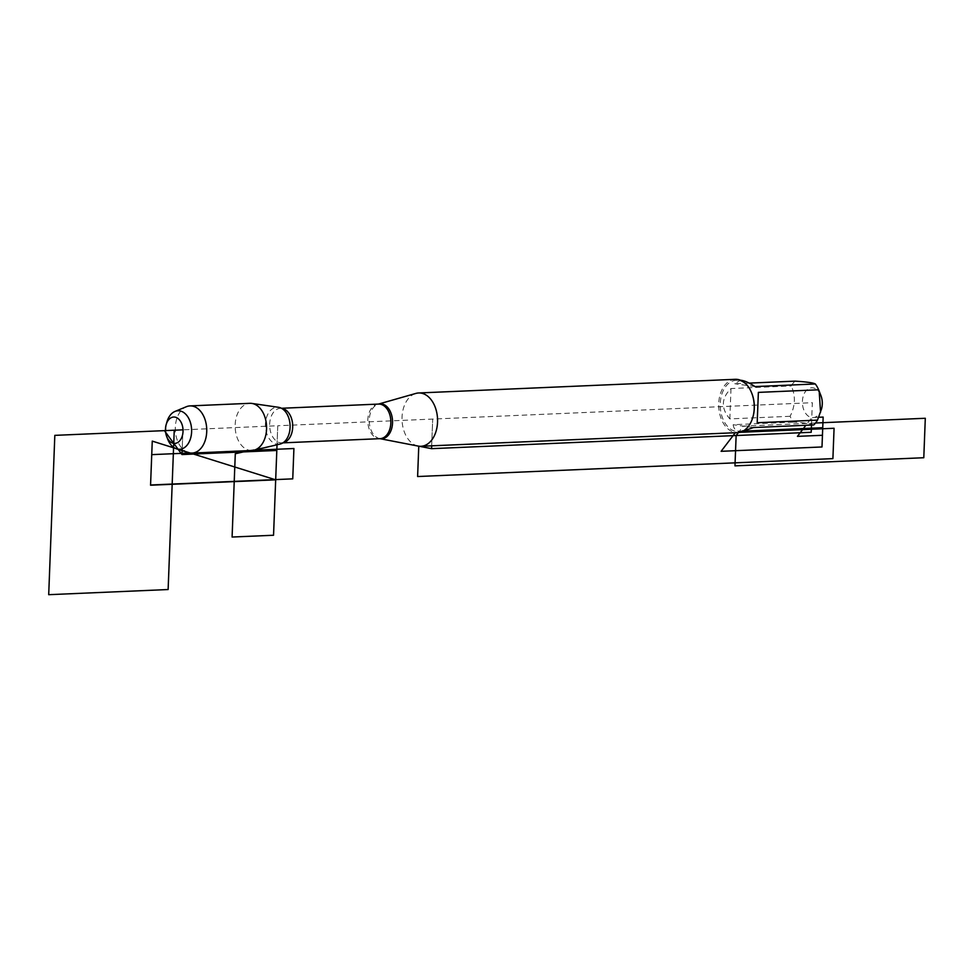 <?xml version="1.0" encoding="UTF-8"?>
<svg xmlns="http://www.w3.org/2000/svg" width="974" height="974" viewBox="0 0 974 974"><rect width="100%" height="100%" fill="white"/><g stroke="black" fill="none" stroke-linecap="round" stroke-linejoin="round"><path stroke-width="0.73" stroke-dasharray="4.87 3.65" d="M280.086 444.071A18.543 12.333 87.5 0 1 277.042 444.205A18.543 12.333 87.5 0 1 265.427 424.019A18.543 12.333 87.5 0 1 278.467 407.302M251.889 450.499A23.607 15.706 87.5 0 1 249.965 450.402A23.607 15.706 87.5 0 1 235.148 426.149A23.607 15.706 87.5 0 1 249.855 403.321M821.484 409.092A14.939 9.935 87.5 0 1 811.768 417.566A14.939 9.935 87.5 0 1 802.734 406.036A14.939 9.935 87.5 0 1 806.886 389.917A14.939 9.935 87.5 0 1 820.899 395.541M813.728 424.944C811.817 423.787 805.06 422.838 793.457 422.107A25.616 17.045 87.5 0 1 790.109 416.288C795.344 405.963 795.734 395.858 791.278 385.947A25.616 17.045 87.5 0 1 795.028 381.138M752.878 417.14A25.616 17.045 87.5 0 1 738.377 431.531A25.616 17.045 87.5 0 1 736.295 431.421A25.616 17.045 87.5 0 1 720.212 405.099A25.616 17.045 87.5 0 1 736.174 380.347A25.616 17.045 87.5 0 1 751.855 393.423M742.626 431.312L739.363 431.299C735.674 430.715 733.605 428.523 733.179 424.701L793.457 422.107M749.237 383.111L734.749 383.732L740.496 380.225M790.109 416.288L729.83 418.893C720.845 408.374 721.223 398.256 730.999 388.541L791.278 385.947M418.15 446.08A26.688 17.751 87.5 0 1 402.055 420.391A26.688 17.751 87.5 0 1 415.874 393.423M735.333 379.312A26.688 17.751 -92.5 0 0 718.702 405.099A26.688 17.751 -92.5 0 0 735.455 432.517A26.688 17.751 -92.5 0 0 737.622 432.626M730.999 388.541L729.83 418.893M755.02 386.581L734.749 383.732M753.45 427.549L733.179 424.701M188.323 452.581A23.607 15.706 87.5 0 1 175.332 430.167A23.607 15.706 87.5 0 1 186.338 406.73M167.747 439.262A19.273 12.82 87.5 0 1 167.004 421.766M379.97 438.665A17.495 11.639 87.5 0 1 379.823 438.641L278.637 442.914L277.042 444.205L277.76 425.748L812.34 402.7L811.488 425.041M431.665 445.824L432.7 419.076L431.665 445.824M249.015 450.621L277.03 444.789L277.76 425.748L182.929 429.838L182.211 448.758L182.929 429.838M744.087 431.092L736.295 431.421L735.297 432.724M818.769 417.262L811.768 417.566L805.875 425.285M418.771 446.177L739.777 432.334M815.53 423.008L743.308 426.125L738.389 432.566M253.788 450.244L190.125 452.983M379.823 438.641A17.495 11.639 87.5 0 1 369.28 421.803A17.495 11.639 87.5 0 1 378.338 404.125A17.495 11.639 87.5 0 1 378.472 404.088L378.582 404.076A17.301 11.518 -92.5 0 0 367.831 421.864A17.301 11.518 -92.5 0 0 380.079 438.665L379.823 438.641M283.069 442.756A17.301 11.518 87.5 0 1 281.924 442.89A17.301 11.518 87.5 0 1 269.676 426.101A17.301 11.518 87.5 0 1 280.439 408.313A17.301 11.518 87.5 0 1 281.583 408.349M738.377 431.531L741.591 431.385M736.174 380.347L739.388 380.201M281.437 408.276L283.446 409.628M282.935 442.853L284.822 441.332"/><path stroke-width="1.46" d="M278.467 407.302A18.543 12.333 87.5 0 1 278.503 407.302A18.543 12.333 87.5 0 1 283.446 409.628A18.543 12.333 87.5 0 1 284.822 441.332A18.543 12.333 87.5 0 1 280.086 444.071L253.837 450.232A23.607 15.706 87.5 0 1 251.889 450.499L192.048 453.08A23.607 15.706 87.5 0 1 190.125 452.983A23.607 15.706 87.5 0 1 188.323 452.581L176.574 448.868A19.273 12.82 87.5 0 1 167.747 439.262L166.7 436.535A13.186 8.778 -92.5 0 0 173.749 443.34A13.186 8.778 -92.5 0 0 182.905 432.967A13.186 8.778 -92.5 0 0 176.769 417.724A13.186 8.778 -92.5 0 0 166.177 424.567A13.186 8.778 -92.5 0 0 166.7 436.535M166.177 424.567L167.004 421.766A19.273 12.82 87.5 0 1 174.967 411.442L186.338 406.73A23.607 15.706 87.5 0 1 190.015 405.902L249.855 403.321A23.607 15.706 87.5 0 1 251.767 403.419A23.607 15.706 87.5 0 1 251.828 403.419A23.607 15.706 87.5 0 1 266.559 426.235A23.607 15.706 87.5 0 1 253.837 450.232M749.237 383.111L795.028 381.138C806.63 381.869 813.387 382.819 815.311 383.975A25.616 17.045 87.5 0 1 818.647 389.783L820.899 395.541A14.939 9.935 87.5 0 1 821.484 409.092L817.49 420.135A25.616 17.045 87.5 0 1 813.728 424.944L753.45 427.549L742.626 431.312M819.183 391.122L820.546 412.294M751.855 393.423A25.616 17.045 87.5 0 1 751.94 393.654A25.616 17.045 87.5 0 1 752.951 416.896A25.616 17.045 87.5 0 1 752.878 417.14M818.647 389.783L758.369 392.388L757.2 422.728L817.49 420.135M740.496 380.225C744.367 380.566 749.213 382.685 755.02 386.581L815.311 383.975M379.97 438.665A17.495 11.639 87.5 0 0 380.237 438.714A17.495 11.639 87.5 0 0 392.534 422.935A17.495 11.639 87.5 0 0 381.577 403.893A17.495 11.639 87.5 0 0 378.472 404.088L415.874 393.423A26.688 17.751 87.5 0 1 418.65 392.972A26.688 17.751 87.5 0 1 437.533 418.857A26.688 17.751 87.5 0 1 420.951 446.287A26.688 17.751 87.5 0 1 418.771 446.177A26.688 17.751 87.5 0 1 418.15 446.08L379.957 438.665L431.555 448.661L431.665 445.824L431.555 448.661L811.208 432.286L811.488 425.041M420.951 446.287L737.622 432.626A26.688 17.751 -92.5 0 0 752.805 417.396A26.688 17.751 -92.5 0 0 751.758 393.179A26.688 17.751 -92.5 0 0 737.501 379.41A26.688 17.751 -92.5 0 0 735.333 379.312L418.65 392.972M757.2 422.728L758.369 392.388M190.015 405.902A23.607 15.706 87.5 0 1 206.719 428.816A23.607 15.706 87.5 0 1 192.048 453.08M174.967 411.442A19.273 12.82 87.5 0 1 179.52 410.845A19.273 12.82 87.5 0 1 191.61 431.823A19.273 12.82 87.5 0 1 178.047 449.197A19.273 12.82 87.5 0 1 176.574 448.868M182.929 429.838L164.411 430.642L181.98 454.554L182.211 448.758L181.98 454.554L276.811 450.463L277.03 444.789L273.548 535.25L232.092 537.039L235.294 453.762L249.015 450.621M735.297 432.724L721.113 451.315L821.995 446.969L822.738 427.696L744.087 431.092M805.875 425.285L797.426 436.364L822.446 435.281L823.152 417.079L818.769 417.262M739.777 432.334L834.073 428.268L832.904 458.62L417.615 476.529L418.771 446.177M738.389 432.566L736.137 435.524L734.968 465.864L923.79 457.731L925.3 418.272L815.53 423.008M152.261 441.112L275.679 479.829L150.556 485.222L152.261 441.112L275.679 479.829M174.249 430.216L168.125 589.538L48.7 594.688L54.824 435.366L174.249 430.216M190.125 452.983L151.737 454.639L150.568 484.991L292.748 478.855L293.917 448.515L253.788 450.244M282.935 442.853L380.079 438.665A17.301 11.518 -92.5 0 0 390.854 421.937A17.301 11.518 -92.5 0 0 379.994 404.149A17.301 11.518 -92.5 0 0 378.582 404.076L281.437 408.276M281.583 408.349A17.301 11.518 87.5 0 1 281.851 408.386A17.301 11.518 87.5 0 1 292.699 425.297A17.301 11.518 87.5 0 1 283.069 442.756M278.503 407.302L251.828 403.419"/></g></svg>
